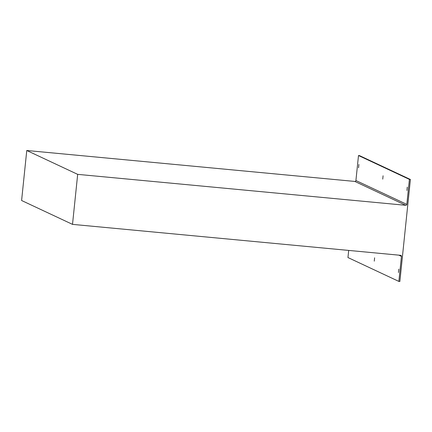 <?xml version="1.0" encoding="UTF-8"?>
<svg xmlns="http://www.w3.org/2000/svg" width="432" height="432" viewBox="0 0 432 432"><rect width="100%" height="100%" fill="white"/><g stroke="black" fill="none" stroke-linecap="round" stroke-linejoin="round"><path stroke-width="0.65" d="M382.747 179.123L383.076 175.786L382.747 179.123M398.455 272.479L398.785 269.141L398.455 272.479M406.933 190.458L407.263 187.121L406.933 190.458M374.274 261.144L374.614 257.807L374.274 261.144M358.565 167.789L358.895 164.452L358.565 167.789M398.866 281.41L401.452 256.403A1.01 0.994 115.1 0 0 400.567 255.312L72.511 224.37L77.679 174.361L405.734 205.297A1.01 0.994 115.1 0 0 406.825 204.39L409.412 179.388L358.501 155.525L359.489 155.617L410.4 179.48L399.859 281.502L398.866 281.41L347.954 257.548L348.694 250.42M409.412 179.388L410.4 179.48M77.679 174.361L26.768 150.498L354.823 181.435A1.01 0.994 115.1 0 0 355.914 180.527L358.501 155.525M72.511 224.37L21.6 200.507L26.768 150.498M406.825 204.39L355.914 180.527M405.734 205.297L354.823 181.435M401.452 256.403L398.752 255.139"/></g></svg>
